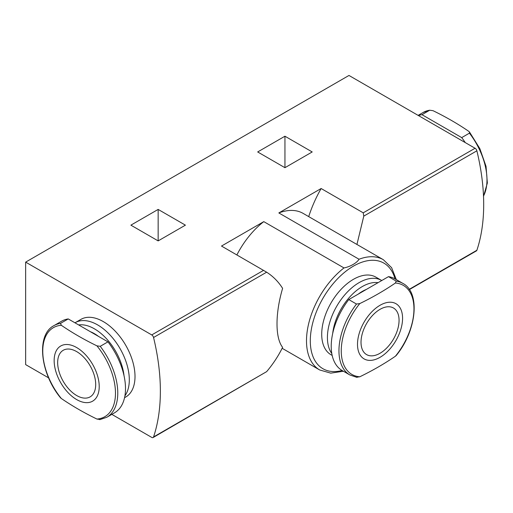<?xml version="1.0" encoding="UTF-8"?>
<svg xmlns="http://www.w3.org/2000/svg" width="513" height="513" viewBox="0 0 513 513"><rect width="100%" height="100%" fill="white"/><g stroke="black" fill="none" stroke-linecap="round" stroke-linejoin="round"><path stroke-width="0.77" d="M356.497 304.036L348.769 299.579A52.897 30.543 120 0 0 342.177 370.527L349.904 374.984A52.897 30.543 120 0 1 356.497 304.036L359.799 303.574A51.415 29.683 120 0 0 341.248 350.886A51.415 29.683 120 0 0 359.799 376.779L356.497 377.241M402.801 283.362C420.596 292.352 416.787 330.552 396.235 355.477L395.408 356.221A51.415 29.683 120 0 0 413.959 308.903A51.415 29.683 120 0 0 395.408 283.016L396.209 281.111L388.482 276.648A52.897 30.543 120 0 1 395.074 278.905L402.801 283.362A52.897 30.543 120 0 0 396.209 281.111M60.515 323.382L68.242 318.926A52.897 30.543 -120 0 0 61.65 321.176L53.923 325.64A52.897 30.543 -120 0 1 60.515 323.382L61.316 325.287A51.415 29.683 -120 0 0 42.765 351.181A51.415 29.683 -120 0 0 61.316 398.492L60.483 397.755M483.509 196.056A52.897 30.543 -120 0 0 469.433 133.156L469.466 131.982L468.632 131.245C457.776 123.8 445.906 116.951 433.023 110.686L429.721 110.224L421.994 114.688A52.897 30.543 -120 0 0 418.428 115.553M423.129 112.482L429.721 110.224A52.897 30.543 -120 0 0 423.129 112.482L418.114 115.374M158.151 240.898L185.411 225.156L158.151 209.419L130.892 225.156L158.151 240.898L158.151 209.419M282.144 348.289L319.682 369.963A63.657 36.75 -60 0 1 308.627 323.799A63.657 36.75 -60 0 1 343.986 267.933C350.417 266.651 356.939 262.855 359.036 259.245L278.841 212.94L321.132 188.521L363.23 212.824L475.07 148.257L348.975 75.456L25.65 262.124L25.65 364.615L48.626 377.876M111.828 414.369L151.745 437.409A2.687 1.552 -120 0 0 153.092 437.544A2.687 1.552 -120 0 0 153.554 436.941A197.242 113.88 -120 0 0 153.554 337.49A2.687 1.552 -120 0 0 151.745 334.925L25.65 262.124M343.986 267.933L263.785 221.635L221.494 246.054L266.645 272.191C273.153 276.379 278.469 281.765 282.605 288.37C275.148 313.52 275.148 338.009 282.605 347.339C278.469 355.81 273.153 363.916 266.645 371.643L153.092 437.544M284.946 167.693L312.205 151.951L284.946 136.214L257.68 151.951L284.946 167.693L284.946 136.214M278.841 212.94A63.657 36.75 -60 0 1 303.145 213.402L383.339 259.706A63.657 36.75 -60 0 0 359.036 259.245M236.878 254.935A63.657 36.75 -60 0 1 263.785 221.635M321.132 188.521A89.66 51.762 120 0 0 308.711 216.614M356.933 244.457L363.788 216.114L363.23 212.824M409.368 289.582L476.417 250.876A2.687 1.552 -120 0 0 476.878 250.267A197.242 113.88 -120 0 0 476.878 150.816A2.687 1.552 -120 0 0 475.07 148.257M124.55 397.703L125.723 397.03A44.83 25.881 -120 0 0 125.723 345.262A44.83 25.881 -120 0 0 80.9 319.381L75.193 322.677A44.83 25.881 -120 0 0 74.969 322.805M332.174 355.432L331 354.752A44.83 25.881 -60 0 1 331 302.991A44.83 25.881 -60 0 1 375.824 277.11L381.531 280.399A44.83 25.881 120 0 0 339.709 301.49A44.83 25.881 120 0 0 331.808 353.572M124.916 395.85A44.83 25.881 -120 0 0 117.015 343.761A44.83 25.881 -120 0 0 75.193 322.677M124.031 375.74A42.239 24.387 -120 0 0 78.656 324.934M98.458 336.368A36.314 20.962 -120 0 0 90.416 331.725M99.727 419.672L106.819 417.261L114.546 412.798A52.897 30.543 -120 0 0 107.954 341.85L100.227 346.313L96.925 345.845C84.042 339.587 72.173 332.732 61.316 325.287M68.242 318.926L107.954 341.85M100.227 419.519L96.925 419.05A51.415 29.683 -120 0 0 115.476 393.163A51.415 29.683 -120 0 0 96.925 345.845M65.651 344.524A31.87 18.397 -120 0 0 54.885 367.577A31.87 18.397 -120 0 0 76.687 399.595A31.87 18.397 -120 0 0 98.483 379.582A31.87 18.397 -120 0 0 65.651 344.524M61.316 398.492C72.16 405.93 84.029 412.785 96.925 419.05M76.687 351.617A26.894 15.531 60 0 1 94.257 375.317A26.894 15.531 60 0 1 90.134 396.87A26.894 15.531 60 0 1 76.687 395.542A26.894 15.531 60 0 1 59.11 371.835A26.894 15.531 60 0 1 63.234 350.283A26.894 15.531 60 0 1 76.687 351.617M465.272 142.601A52.897 30.543 -120 0 0 461.706 137.612L421.994 114.688M469.433 133.156L461.706 137.612M378.068 282.663A42.239 24.387 120 0 0 332.693 333.463M366.308 289.454A36.314 20.962 120 0 0 358.266 294.096M348.769 299.579L388.482 276.648M369.007 360.363A31.87 18.397 120 0 0 402.57 318.291A31.87 18.397 120 0 0 383.865 303.452A31.87 18.397 120 0 0 358.805 334.854A31.87 18.397 120 0 0 369.007 360.363M359.799 376.779C372.682 370.521 384.551 363.666 395.408 356.221M395.408 283.016C384.564 290.454 372.695 297.303 359.799 303.574M361.017 342.286A26.894 15.531 -60 0 1 372.759 315.213A26.894 15.531 -60 0 1 393.49 308.012A26.894 15.531 -60 0 1 397.613 329.564A26.894 15.531 -60 0 1 380.037 353.265A26.894 15.531 -60 0 1 366.59 354.598A26.894 15.531 -60 0 1 361.017 342.286M151.745 334.925L263.586 270.351M342.12 370.489A60.964 35.198 -60 0 1 322.927 298.329A60.964 35.198 -60 0 1 395.016 278.867M363.788 216.114L476.878 150.816M153.554 337.49L266.645 272.191M409.207 289.338L476.878 250.267M153.554 436.941L266.645 371.643M106.819 417.261A52.897 30.543 -120 0 0 100.227 346.313M60.489 397.755C39.937 372.823 36.128 334.63 53.923 325.64M396.318 279.623L391.618 267.69L383.339 259.706M319.682 369.963L330.738 373.137L343.421 371.245M469.517 132.059L479.809 148.552L486.035 166.334L487.35 183.013L483.522 196.383M356.997 377.401L349.904 374.984"/></g></svg>
